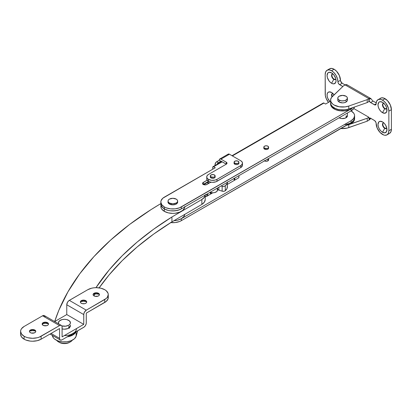 <?xml version="1.0" encoding="UTF-8"?>
<svg xmlns="http://www.w3.org/2000/svg" width="412" height="412" viewBox="0 0 412 412"><rect width="100%" height="100%" fill="white"/><g stroke="black" fill="none" stroke-linecap="round" stroke-linejoin="round"><path stroke-width="0.62" d="M207.926 182.181L203.683 184.633L207.926 182.181M227.331 186.167L226.991 188.552L225.261 190.73L224.262 191.209L222.547 191.266L218.921 190.164L217.907 189.556L217.69 188.722A2.4 1.385 0 0 0 217.66 188.943A2.4 1.385 0 0 0 218.921 190.164L218.921 187.203L218.921 190.164L222.145 191.163L222.145 186.265L221.105 185.941L222.145 186.265L222.145 191.163A2.4 1.385 0 0 0 225.261 190.73L225.261 185.827A2.4 1.385 180 0 1 222.145 186.265L223.85 186.389L225.261 185.827L225.261 190.73A12.005 6.932 0 0 0 227.383 186.796L227.383 181.898M227.357 182.331A12.005 6.932 180 0 1 225.261 185.827L226.991 183.654L227.357 182.331M54.672 321.556A397.328 229.396 180 0 1 160.829 203.61L150.885 209.718L129.656 224.416L110.622 240.093L93.921 256.625L79.665 273.908L67.954 291.814L58.87 310.221L54.672 321.556L66.77 314.572L83.744 324.373L66.77 314.572L54.667 321.561M75.968 331.804A12.005 6.932 180 0 1 67.233 336.846M52.329 335.275L53.4 337.897L54.569 339.066L57.968 340.904L62.325 341.857L66.981 341.78L71.235 340.688L74.454 338.741L76.143 336.238L76.143 331.701L76.143 336.238L77.698 330.805A373.318 215.533 0 0 0 76.143 336.238A12.005 6.932 0 0 1 63.587 341.939A12.005 6.932 0 0 1 52.339 335.394M205.191 195.128A12.005 6.932 180 0 1 201.849 199.511L171.928 216.98L153.686 229.18L137.078 242.127L122.194 255.759L109.113 269.994L95.955 287.674A373.318 215.533 180 0 1 171.928 216.98L171.928 221.883A373.318 215.533 0 0 0 99.138 287.875L109.113 274.892L122.194 260.657L137.078 247.03L153.686 234.078L171.928 221.883L201.849 204.409L201.849 199.511L171.928 216.98L171.928 221.883L201.849 204.409A12.005 6.932 0 0 0 205.217 199.593L205.217 194.696M95.074 293.936A373.318 215.533 0 0 0 93.879 295.821L95.074 293.936M205.217 194.634L204.362 197.266L201.849 199.511L201.849 204.409L204.362 202.163L205.217 199.537M66.981 336.882L71.235 335.79L73.012 334.904L74.454 333.844L76.143 331.336M69.061 327.926A6 3.466 180 0 0 68.675 327.684L69.422 328.209M205.088 196.642L206.87 196.215A2.518 1.457 180 0 1 205.217 196.642M206.87 184.458A2.518 1.457 180 0 1 203.307 184.458L206.052 184.772L210.846 182.161L206.87 184.458M268.197 159.135L267.898 158.924L267.898 160.886L268.557 159.635M264.504 160.886L266.204 161.293L267.898 160.886L267.898 158.924A2.4 1.385 180 0 1 268.603 159.902A2.4 1.385 180 0 1 267.12 161.185A2.4 1.385 180 0 1 264.504 160.886L264.205 160.675M268.603 147.161L268.197 147.934L267.12 148.444L264.504 148.145A2.4 1.385 180 0 1 263.804 147.161A2.4 1.385 180 0 1 265.282 145.884A2.4 1.385 180 0 1 267.898 146.183L268.603 147.161A2.4 1.385 180 0 1 267.12 148.444A2.4 1.385 180 0 1 264.504 148.145L263.804 147.161L264.504 146.183L266.204 145.776L267.898 146.183A2.4 1.385 180 0 1 268.603 147.161L268.603 148.145A2.4 1.385 180 0 1 267.12 149.422A2.4 1.385 180 0 1 264.504 149.123A2.4 1.385 180 0 1 263.804 148.145L264.504 149.123L266.672 149.505L268.197 148.912L268.557 147.872M168.065 201.499L168.065 202.596L169.399 204.033A4.862 2.807 180 0 1 167.972 202.05A4.862 2.807 180 0 1 168.034 201.607M347.393 115.36A4.862 2.807 180 0 1 347.455 115.798A4.862 2.807 180 0 1 344.453 118.393A4.862 2.807 180 0 1 339.158 117.786L341.646 118.553L345.297 118.136L347.084 116.874L347.362 115.252M348.82 108.984A12.005 6.932 180 0 1 334.106 107.959L334.106 108.938A12.005 6.932 0 0 0 352.95 107.542L351.081 108.938L351.081 110.9L181.332 208.905A12.005 6.932 180 0 1 164.347 208.91L164.347 211.361L161.746 209.111L161.061 207.813L160.829 204.007A12.005 6.932 0 0 0 164.347 208.91A12.005 6.932 180 0 1 160.829 204.007L161.746 206.659L164.347 208.91L168.245 210.414L170.496 210.805L175.182 210.805L179.514 209.77L181.332 208.905L181.332 206.942A12.005 6.932 180 0 1 164.347 206.948L164.347 208.91A12.005 6.932 0 0 0 181.332 208.905L351.081 110.9L353.687 113.151L354.366 114.448L354.598 115.798L353.687 118.45L351.081 120.701L181.332 218.705L177.433 220.209L173.931 220.714A12.005 6.932 0 0 0 184.797 214.364L183.922 216.465L181.321 218.71L177.428 220.214L173.931 220.714A12.005 6.932 180 0 0 181.332 218.705L351.081 120.701L351.081 122.663L353.687 120.412L354.598 117.76A12.005 6.932 180 0 1 344.293 124.62M325.619 104.04L330.589 101.167L325.619 104.04L323.92 103.057L325.619 104.04M349.263 108.82L347.187 109.463L342.593 109.989L338 109.463L334.106 107.959L334.106 108.938L331.506 106.693L330.589 104.04A12.005 6.932 0 0 0 334.106 108.938L335.924 109.803L340.25 110.838L344.937 110.838L349.263 109.803L352.95 107.542A12.005 6.932 180 0 1 351.081 108.938L179.514 207.808L175.182 208.843L170.496 208.848L166.165 207.813L164.347 206.948L161.746 204.702L160.829 202.05L161.061 200.696L162.853 198.198L215.275 167.746L213.576 166.767L222.192 161.792L213.576 166.767L215.275 167.746L164.347 197.147A12.005 6.932 180 0 0 160.829 202.05A12.005 6.932 180 0 0 164.347 206.948L164.347 208.91L168.24 210.414L170.491 210.805L172.834 210.939L177.428 210.414L181.321 208.91L181.332 206.942L351.081 108.938L351.081 110.9L353.687 108.65L354.469 107.012A12.005 6.932 0 0 1 351.081 110.9A12.005 6.932 180 0 1 354.598 115.798A12.005 6.932 180 0 1 351.081 120.701L351.081 122.663A12.005 6.932 0 0 0 354.598 117.76L353.687 120.412L351.081 122.663L181.332 220.667L349.263 123.523M232.028 155.705L323.322 103A1.2 0.695 -120 0 1 323.92 103.057L232.378 155.911L323.09 103.366M177.634 201.607A4.862 2.807 180 0 1 177.696 202.05A4.862 2.807 180 0 1 174.693 204.64A4.862 2.807 180 0 1 169.399 204.033L172.834 204.857L175.538 204.383L177.325 203.121L177.603 201.499M202.992 184.576L203.307 184.36L203.307 182.398L207.164 180.168L202.761 182.871L202.616 183.711L203.307 184.458A2.518 1.457 180 0 1 202.57 183.428A2.518 1.457 180 0 1 203.307 182.398L203.307 184.36L208.529 181.342L203.307 184.36A2.518 1.457 0 0 0 203.224 184.406M170.496 222.568L175.182 222.568L179.514 221.527L181.332 220.667L181.332 218.705L181.332 220.667A12.005 6.932 0 0 1 170.774 222.598M206.87 196.215L212.767 192.816L206.87 196.215M217.531 190.066L218.092 189.736L217.531 190.066M238.893 176.614A2.518 1.457 180 0 1 239.017 177.057A2.518 1.457 180 0 1 238.275 178.087L227.383 184.375L238.275 178.087L238.965 177.34L238.821 176.501M212.978 166.706A1.2 0.695 60 0 0 212.726 167.257L212.726 169.214L212.793 166.917L213.576 166.767A1.2 0.695 60 0 0 212.978 166.706L221.841 161.586M93.097 294.776A3.183 1.839 180 0 1 94.013 293.648A3.183 1.839 180 0 1 98.514 293.648L98.514 293.648A3.183 1.839 0 0 0 95.187 293.22A3.183 1.839 0 0 0 93.097 294.776M99.24 294.297A6.36 3.672 0 0 0 93.287 294.297L96.264 293.869L99.24 294.297M94.013 295.904A3.183 1.839 180 0 1 93.081 294.606A3.183 1.839 180 0 1 95.048 292.906A3.183 1.839 180 0 1 98.514 293.303L99.447 294.606L98.911 295.625L98.03 296.13L95.048 296.3L93.617 295.625L93.143 294.961L93.323 293.9L94.497 293.076L96.264 292.767L98.514 293.303A3.183 1.839 180 0 1 99.447 294.606A3.183 1.839 180 0 1 97.479 296.3A3.183 1.839 180 0 1 94.013 295.904M80.366 302.125A3.183 1.839 180 0 1 81.282 300.997A3.183 1.839 180 0 1 85.784 300.997L85.784 300.997A3.183 1.839 0 0 0 82.451 300.569A3.183 1.839 0 0 0 80.366 302.125M86.51 301.646A6.36 3.672 0 0 0 80.556 301.646L83.533 301.224L86.51 301.646M81.282 303.253A3.183 1.839 180 0 1 80.35 301.955A3.183 1.839 180 0 1 82.312 300.255A3.183 1.839 180 0 1 85.784 300.657L86.654 301.594L86.654 302.31L85.784 303.253L84.748 303.649L82.312 303.649L80.886 302.974L80.412 302.31L80.592 301.249L82.312 300.255L84.151 300.152L85.784 300.657A3.183 1.839 180 0 1 86.711 301.955A3.183 1.839 180 0 1 84.748 303.649A3.183 1.839 180 0 1 81.282 303.253M42.168 324.177A3.183 1.839 180 0 1 43.085 323.049A3.183 1.839 180 0 1 47.586 323.049L47.586 323.049A3.183 1.839 0 0 0 44.259 322.622A3.183 1.839 0 0 0 42.168 324.177M48.312 323.698A6.36 3.672 0 0 0 42.359 323.698L45.335 323.276L48.312 323.698M43.085 325.305A3.183 1.839 180 0 1 42.153 324.007A3.183 1.839 180 0 1 44.12 322.308A3.183 1.839 180 0 1 47.586 322.709L47.586 323.049L47.586 322.709L48.276 323.302L48.456 324.362L47.983 325.027L46.551 325.701L43.569 325.531L42.215 324.362L42.395 323.302L44.12 322.308L45.959 322.205L47.586 322.709A3.183 1.839 180 0 1 48.518 324.007A3.183 1.839 180 0 1 46.551 325.701A3.183 1.839 180 0 1 43.085 325.305M29.437 331.531A3.183 1.839 180 0 1 30.354 330.403A3.183 1.839 180 0 1 34.855 330.403L34.855 330.403A3.183 1.839 0 0 0 31.523 329.971A3.183 1.839 0 0 0 29.437 331.531M35.581 331.052A6.36 3.672 0 0 0 29.628 331.052L32.605 330.625L35.581 331.052M30.354 332.654A3.183 1.839 180 0 1 29.422 331.356A3.183 1.839 180 0 1 31.384 329.662A3.183 1.839 180 0 1 34.855 330.058L35.787 331.356L35.54 332.062L34.371 332.886L31.384 333.056L29.958 332.376L29.484 331.717L29.958 330.336L31.384 329.662L33.223 329.554L34.855 330.058A3.183 1.839 180 0 1 35.787 331.356A3.183 1.839 180 0 1 33.82 333.056A3.183 1.839 180 0 1 30.354 332.654M24.117 336.259A12.005 6.932 180 0 1 20.6 331.356A12.005 6.932 180 0 1 24.117 326.459L21.512 328.704L20.832 330.007L20.6 331.356L21.512 334.008L24.117 336.259L25.935 337.119L28.011 337.763L32.605 338.288L37.198 337.763L39.274 337.119L59.555 325.598L42.575 315.798L24.117 326.459L42.575 315.798L59.555 325.598A3.6 2.081 -60 0 1 61.352 325.423A3.6 2.081 -60 0 1 62.099 327.071L62.099 336.872L83.744 324.373L83.744 314.572L66.77 304.772L66.77 314.572L66.77 304.772L83.744 314.572A3.6 2.081 -60 0 1 86.288 310.164L106.245 298.453L107.352 297.258L108.268 294.606L108.037 293.251L106.245 290.754L104.751 289.703L100.858 288.199L96.264 287.674L93.921 287.808L91.67 288.199L87.777 289.703A12.005 6.932 180 0 1 104.751 289.703A12.005 6.932 180 0 1 108.268 294.606A12.005 6.932 180 0 1 104.751 299.503L86.288 310.164L69.314 300.363L86.288 310.164L84.491 312.064L83.79 313.97L83.744 324.373L62.099 336.872L62.052 326.525L61.671 325.686L60.966 325.279L59.555 325.598L41.092 336.259L41.092 339.2L37.198 340.698L32.605 341.229L30.261 341.095L25.935 340.06L24.117 339.2L24.117 336.259L24.117 339.2L21.512 336.949L20.6 334.297A12.005 6.932 0 0 0 24.117 339.2A12.005 6.932 0 0 0 41.092 339.2L59.555 328.539L41.092 339.2L41.092 336.259A12.005 6.932 180 0 1 24.117 336.259M108.037 296.192L108.037 298.896L106.245 301.393L86.288 313.105L86.288 322.905A3.6 2.081 -60 0 1 83.744 327.313L62.099 339.812A3.6 2.081 -60 0 1 60.301 339.988A3.6 2.081 -60 0 1 59.555 338.34L51.067 333.442L59.555 338.34L59.555 328.539L59.601 338.885L59.982 339.725L60.682 340.132L62.099 339.812L84.239 326.974L85.547 325.413L86.242 323.508L86.288 313.105L104.751 302.444L104.751 299.503L104.751 302.444A12.005 6.932 0 0 0 108.268 297.546L108.268 294.606M87.777 289.703L69.314 300.363A3.6 2.081 120 0 0 66.77 304.772L67.511 302.264L68.819 300.703L87.777 289.703M20.6 331.356L20.6 334.297L20.832 332.947M69.422 326.737L68.675 326.211A6 3.466 180 0 1 69.87 327.19A6 3.466 0 0 0 68.675 326.211L69.422 326.737M42.575 323.636L42.575 324.919L42.575 323.636M61.352 325.423L44.378 315.618A3.6 2.081 120 0 0 42.575 315.798L44.378 315.618L45.073 316.725M70.318 325.047L69.978 327.046L67.769 328.601L64.432 329.188L62.099 328.915A6 3.466 180 0 0 70.437 325.722M35.772 331.531A3.183 1.839 0 0 0 34.855 330.403L34.855 330.403A3.183 1.839 180 0 1 35.772 331.531M48.503 324.177A3.183 1.839 0 0 0 47.586 323.049L47.586 323.049A3.183 1.839 180 0 1 48.503 324.177M86.7 302.125A3.183 1.839 0 0 0 85.784 300.997L85.784 300.997A3.183 1.839 180 0 1 86.7 302.125M99.431 294.776A3.183 1.839 0 0 0 98.514 293.648L98.514 293.648A3.183 1.839 180 0 1 99.431 294.776M384.736 128.369A3.183 1.839 60 0 1 382.66 125.567A3.183 1.839 60 0 1 383.145 123.018A3.183 1.839 60 0 1 383.814 122.869A3.183 1.839 -120 0 0 382.537 125.052A3.183 1.839 -120 0 0 384.736 128.369L382.485 132.267A6.36 3.672 60 0 1 377.989 124.475A6.36 3.672 60 0 1 382.485 121.875L384.211 123.265L385.668 125.233L386.899 128.606L386.641 131.459L384.988 132.834L382.485 132.267L380.765 130.877L379.308 128.91L378.329 126.659L377.989 124.475L378.746 122.024L379.988 121.308L382.485 121.875A6.36 3.672 60 0 1 386.986 129.667A6.36 3.672 60 0 1 382.485 132.267L384.736 128.369A3.183 1.839 -120 0 0 386.786 128.024A3.183 1.839 60 0 1 386.327 128.529A3.183 1.839 60 0 1 384.736 128.369L385.035 128.199L384.736 128.369M383.304 122.946A3.183 1.839 -120 0 0 383 125.531A3.183 1.839 -120 0 0 385.035 128.199L383.783 127.04L382.954 125.397L382.83 123.821L383.443 122.848M384.736 108.768A3.183 1.839 60 0 1 382.66 105.966A3.183 1.839 60 0 1 383.145 103.417A3.183 1.839 60 0 1 383.814 103.268A3.183 1.839 -120 0 0 382.537 105.446A3.183 1.839 -120 0 0 384.736 108.768L382.485 112.661A6.36 3.672 60 0 1 377.989 104.869A6.36 3.672 60 0 1 382.485 102.274L384.988 104.591L386.229 106.744L386.899 109.005L386.641 111.858L384.988 113.233L382.485 112.661L380.765 111.276L379.308 109.304L378.329 107.058L377.989 104.869L378.746 102.423L379.988 101.707L382.485 102.274A6.36 3.672 60 0 1 386.986 110.066A6.36 3.672 60 0 1 382.485 112.661L384.736 108.768A3.183 1.839 -120 0 0 386.786 108.423A3.183 1.839 60 0 1 386.327 108.928A3.183 1.839 60 0 1 384.736 108.768L385.035 108.598L384.736 108.768M383.304 103.34A3.183 1.839 -120 0 0 383 105.93A3.183 1.839 -120 0 0 385.035 108.598L383.783 107.439L382.954 105.791L382.83 104.221L383.443 103.242M331.995 96.861A3.183 1.839 60 0 1 332.216 93.617A3.183 1.839 60 0 1 332.886 93.467A3.183 1.839 -120 0 0 331.995 96.861M332.376 93.539A3.183 1.839 -120 0 0 332.252 96.599L331.856 94.899L332.515 93.442M331.562 92.473L334.096 94.837A6.36 3.672 60 0 0 331.562 92.473L331.562 92.473A6.36 3.672 60 0 0 327.138 94.152A6.36 3.672 60 0 0 329.919 101.558L327.818 98.396L327.149 96.135L327.149 94.106L327.818 92.623L329.059 91.907L331.562 92.473M333.808 79.367A3.183 1.839 60 0 1 331.732 76.56A3.183 1.839 60 0 1 332.216 74.011A3.183 1.839 60 0 1 332.886 73.866A3.183 1.839 -120 0 0 331.608 76.045A3.183 1.839 -120 0 0 333.808 79.367L331.562 83.26A6.36 3.672 60 0 1 327.061 75.468A6.36 3.672 60 0 1 331.562 72.873L334.06 75.19L335.718 78.476L336.058 80.664L335.718 82.451L334.06 83.827L332.438 83.667L330.682 82.652L329.059 80.943L327.401 77.657L327.061 75.468L327.818 73.022L329.059 72.306L331.562 72.873A6.36 3.672 60 0 1 336.058 80.664A6.36 3.672 60 0 1 331.562 83.26L333.808 79.367A3.183 1.839 -120 0 0 335.857 79.022A3.183 1.839 60 0 1 335.399 79.521A3.183 1.839 60 0 1 333.808 79.367L334.106 79.192L333.808 79.367M332.376 73.939A3.183 1.839 -120 0 0 332.072 76.524A3.183 1.839 -120 0 0 334.106 79.192L332.855 78.033L332.026 76.39L331.902 74.814L332.515 73.841M345.987 116.781L345.987 117.811L345.987 116.781A4.8 2.771 180 0 1 346.698 117.302A4.8 2.771 0 0 0 345.987 116.781L346.585 117.199L345.987 116.781M347.393 98.159L346.585 99.699L344.432 100.719L341.656 100.878L339.2 100.116L339.2 102.078L339.2 100.116L338.159 99.22L337.794 98.159L338.159 97.098L339.2 96.197L342.593 95.388L345.987 96.197L347.028 97.098L347.393 98.159A4.8 2.771 180 0 1 344.432 100.719A4.8 2.771 180 0 1 339.2 100.116A4.8 2.771 180 0 1 337.794 98.159A4.8 2.771 180 0 1 340.755 95.599A4.8 2.771 180 0 1 345.987 96.197A4.8 2.771 180 0 1 347.393 98.159L347.393 100.116A4.8 2.771 180 0 1 344.432 102.681A4.8 2.771 180 0 1 339.2 102.078A4.8 2.771 180 0 1 337.794 100.116L338.159 101.177L339.2 102.078L342.593 102.892L344.432 102.681L346.585 101.661L347.306 100.657L347.306 99.575M386.986 134.868L389.536 133.4L390.916 131.809L391.4 129.275L388.856 130.748A9.002 5.196 60 0 1 386.986 134.868A9.002 5.196 60 0 1 380.049 132.458A9.002 5.196 60 0 1 376.12 123.394A2.4 1.385 60 0 0 374.426 120.453L370.604 118.249A2.4 1.385 60 0 0 369.404 118.131A2.4 1.385 60 0 0 368.905 119.233L370.604 118.249L368.905 119.233L368.905 117.271L367.21 118.249L348.784 124.676L348.784 127.617A12.005 6.932 0 0 1 340.894 128.544L347.002 128.127L367.21 121.19L367.21 118.249L368.905 117.271L353.769 108.531L368.905 117.271L368.905 119.233L369.193 118.306L370.275 118.095L374.755 120.685L375.991 122.57L377.196 128.101L380.049 132.458L383.732 134.997L384.921 135.27L386.992 134.868L388.367 133.282L388.856 130.748L388.856 111.142L388.367 108.052L386.023 103.397L383.732 100.976L381.244 99.544L380.049 99.271L377.984 99.673L376.604 101.259L376.12 103.793A9.002 5.196 60 0 1 377.984 99.673A9.002 5.196 60 0 1 382.485 100.116L385.035 98.648A9.002 5.196 -120 0 0 380.534 98.2L379.74 98.859M330.604 102.743L331.078 105.019L331.799 106.09L335.62 108.701L339.184 109.705L345.096 109.839L348.784 108.995L367.21 102.567L368.905 101.589L368.905 99.627L370.805 98.535L368.905 99.627A2.4 1.385 60 0 0 370.604 102.567L373.148 101.1L376.177 102.846L373.148 101.1L370.604 102.567L374.426 104.772A2.4 1.385 60 0 0 375.626 104.895L375.626 104.895A2.4 1.385 60 0 0 376.12 103.793L374.426 104.772L376.12 103.793L375.837 104.72L375.075 104.998L370.604 102.567L369.404 101.3L368.905 99.627L368.905 101.589L367.21 102.567L367.21 99.627L348.784 106.054L345.096 106.899L339.184 106.765L334.101 105.014L332.814 104.138L331.078 102.078L330.604 99.802L331.433 97.562L343.443 85.907L345.143 84.929L342.171 83.214L339.622 84.681L342.805 86.52L338.973 84.156L338.056 82.565L337.443 78.651L336.063 75.468L333.998 72.682L331.562 70.715L329.121 69.87L327.056 70.272L325.676 71.858L325.192 74.392A9.002 5.196 60 0 1 327.056 70.272A9.002 5.196 60 0 1 331.562 70.715L334.106 69.247A9.002 5.196 -120 0 0 329.605 68.799L328.812 69.458M325.192 74.392L325.315 95.496L326.268 98.695L328.513 102.367A9.002 5.196 60 0 1 325.192 93.993L325.192 74.392M389.536 133.4A9.002 5.196 -120 0 0 391.4 129.275L391.4 109.674L390.329 104.972L387.471 100.616L383.793 98.071L381.497 97.845L377.984 99.673M347.326 85.191L346.641 84.625L345.143 84.929L342.171 83.214A2.4 1.385 -120 0 1 340.472 80.273L337.928 81.741L340.472 80.273A9.002 5.196 -120 0 0 334.106 69.247L331.562 70.715A9.002 5.196 60 0 1 337.928 81.741A2.4 1.385 60 0 0 339.622 84.681L342.171 83.214L340.6 81.097L339.4 75.566L336.542 71.209L334.106 69.247L331.67 68.397L329.605 68.799L327.056 70.272M386.626 108.753L385.035 108.598A3.183 1.839 -120 0 0 386.471 108.83M335.698 79.351L334.106 79.192A3.183 1.839 -120 0 0 335.543 79.423M386.626 128.359L385.035 128.199A3.183 1.839 -120 0 0 386.471 128.431M372.803 100.852L372.463 100.538L372.803 100.852M372.144 100.173L371.84 99.776L372.144 100.173M371.557 99.385L371.84 99.776L371.557 99.385M370.805 98.535L371.294 99.029L369.945 98.303L367.21 99.627L368.905 98.648A3.6 2.081 -60 0 1 370.707 98.468A3.6 2.081 -60 0 1 370.805 98.535M347.038 84.81A3.6 2.081 120 0 0 346.94 84.748A3.6 2.081 120 0 0 345.143 84.929L368.905 98.648L345.143 84.929L343.443 85.907L332.319 96.537A12.005 6.932 180 0 0 330.589 100.116A12.005 6.932 180 0 0 336.686 106.152A12.005 6.932 180 0 0 348.784 106.054L348.784 108.995L348.784 106.054L367.21 99.627L367.21 102.567L348.784 108.995A12.005 6.932 0 0 1 336.686 109.092A12.005 6.932 0 0 1 330.589 103.057L330.821 101.707M354.598 118.738L353.687 121.391L352.574 122.591L349.263 124.501L346.533 125.289A12.005 6.932 180 0 0 348.784 124.676L348.784 127.617L367.21 121.19L368.905 120.211L367.21 121.19L367.21 118.249L346.533 125.289A12.005 6.932 0 0 0 354.598 118.738L354.598 115.798M370.805 118.136L368.905 120.211A3.6 2.081 -60 0 0 370.707 118.311M391.4 129.275L388.856 130.748L388.856 111.142L391.4 109.674L391.4 129.275M391.4 109.674A9.002 5.196 -120 0 0 385.035 98.648L382.485 100.116A9.002 5.196 60 0 1 388.856 111.142L391.4 109.674M345.987 101.1L346.585 101.517L345.987 101.1A4.8 2.771 180 0 1 346.667 101.589A4.8 2.771 0 0 0 345.987 101.1M211.032 176.908L211.032 177.938L211.032 176.908A2.4 1.385 180 0 1 210.326 175.929A2.4 1.385 180 0 1 211.809 174.647A2.4 1.385 180 0 1 214.425 174.951A2.4 1.385 180 0 1 215.131 175.929A2.4 1.385 180 0 1 213.648 177.212A2.4 1.385 180 0 1 211.032 176.908L213.648 177.212L214.724 176.702L215.085 175.656L213.648 174.647L211.392 174.776L210.326 175.929L211.032 176.908M211.032 192.636L211.032 193.815L211.032 192.636M234.799 163.188L234.799 164.218L234.799 163.188A2.4 1.385 180 0 1 234.093 162.21A2.4 1.385 180 0 1 235.576 160.927A2.4 1.385 180 0 1 238.193 161.226A2.4 1.385 180 0 1 238.893 162.21A2.4 1.385 180 0 1 237.415 163.487A2.4 1.385 180 0 1 234.799 163.188L237.415 163.487L238.713 162.74L238.847 161.937L237.415 160.927L235.159 161.056L234.093 162.21L234.799 163.188M234.799 178.035L234.799 180.095L234.799 178.035M264.504 148.145L264.504 149.123L264.504 148.145M169.44 203.028L169.44 204.058L169.44 203.028L168.4 202.127L168.034 201.066L168.4 200.005L169.44 199.109L172.834 198.296L176.228 199.109A4.8 2.771 180 0 1 177.634 201.066A4.8 2.771 180 0 1 174.673 203.631A4.8 2.771 180 0 1 169.44 203.028A4.8 2.771 180 0 1 168.034 201.066A4.8 2.771 180 0 1 170.995 198.507A4.8 2.771 180 0 1 176.228 199.109L177.268 200.005L177.634 201.066L177.268 202.127L176.228 203.028L172.834 203.842L169.44 203.028M58.494 341.893L59.343 342.382A7.2 4.156 0 0 0 69.525 342.382L67.192 343.284L64.432 343.603L61.676 343.284L58.494 341.893A8.405 4.851 0 0 0 72.265 340.219A8.405 4.851 180 0 1 70.375 341.893A8.405 4.851 180 0 1 58.494 341.893L58.494 341.079L58.494 341.893A8.405 4.851 180 0 1 56.717 340.384A8.405 4.851 0 0 0 58.494 341.893L59.343 342.382M68.675 320.33A6 3.466 180 0 1 70.437 322.781A6 3.466 180 0 1 61.826 325.902L65.606 326.18L68.675 325.233L69.978 324.11L70.437 322.781L69.422 320.855L66.729 319.578L64.432 319.315L62.135 319.578L59.441 320.855L58.432 322.781A6 3.466 180 0 1 62.135 319.578A6 3.466 180 0 1 68.675 320.33M58.89 324.11L58.432 322.781A6 3.466 180 0 0 58.772 323.93M210.573 182.32A2.4 1.385 180 0 1 210.408 182.063M210.027 192.337A4.8 2.771 0 0 0 214.976 192.492A4.8 2.771 0 0 0 217.531 190.04L216.722 191.585L214.564 192.605L212.726 192.816L210.027 192.337M208.827 183.33A4.8 2.771 180 0 1 207.926 181.713A4.8 2.771 180 0 1 207.926 181.692L208.827 183.33M210.733 182.48L210.372 181.98M217.165 188.984L217.531 190.04L217.531 188.006M160.829 206.458A12.005 6.932 0 0 0 164.347 211.361A12.005 6.932 0 0 0 177.078 212.942A12.005 6.932 0 0 0 184.813 206.891M184.839 206.458L184.607 207.813L182.815 210.311L179.503 212.221L175.177 213.256L172.834 213.39L168.24 212.86L164.347 211.361L164.347 208.91L162.853 207.859L161.061 205.361L160.829 202.05M68.371 336.187A12.005 6.932 0 0 0 75.772 331.918L72.924 334.544L68.371 336.187M76.436 328.663A12.005 6.932 180 0 1 64.313 335.595M69.381 327.684A6 3.466 0 0 0 68.675 327.19L69.422 327.715M71.101 334.426L74.412 332.515M346.585 116.22L345.987 115.798A4.8 2.771 180 0 1 347.115 116.828M330.589 104.04L330.589 103.057A12.005 6.932 180 0 0 334.106 107.959L332.613 106.909L330.821 104.411L330.589 100.116M234.711 180.142A2.462 1.421 180 0 1 234.031 179.163A2.462 1.421 180 0 1 234.093 178.854M238.769 162.642L238.769 163.734L237.863 164.367L236.014 164.584L234.752 164.192A2.462 1.421 180 0 1 234.031 163.188A2.462 1.421 180 0 1 234.093 162.874M210.944 193.867A2.462 1.421 180 0 1 210.269 192.883A2.462 1.421 180 0 1 210.326 192.574M215.002 176.367L215.002 177.454L214.096 178.092L212.247 178.303L210.99 177.912A2.462 1.421 180 0 1 210.269 176.908A2.462 1.421 180 0 1 210.326 176.599M208.441 195.309A6 3.466 180 0 1 207.071 194.042L208.482 195.334M206.839 194.17L206.726 194.845A6 3.466 0 0 0 207.118 196.076M206.839 178.195L206.726 178.87A6 3.466 0 0 0 208.482 181.321A6 3.466 0 0 0 216.97 181.321L216.97 179.359L241.483 165.114L242.498 163.188L242.04 161.859L240.737 160.737A6 3.466 180 0 1 242.498 163.188A6 3.466 180 0 1 240.737 165.639L240.737 167.596L216.97 181.321L216.97 179.359A6 3.466 180 0 1 208.482 179.359A6 3.466 180 0 1 206.726 176.908A6 3.466 180 0 1 208.482 174.461L207.185 175.584L206.726 176.908L207.185 178.236L208.482 179.359L208.482 181.321L208.482 179.359L211.557 180.307L215.023 180.111L216.97 179.359L240.737 165.639L240.737 167.596A6 3.466 0 0 0 242.498 165.15L242.38 164.47M219.761 159.001A2.4 1.385 60 0 1 220.961 159.12L229.448 154.222L240.737 160.737L229.448 154.222A2.4 1.385 -120 0 0 228.248 154.103L219.761 159.001A2.4 1.385 60 0 0 219.261 160.098L219.761 159.001L220.961 159.12L226.306 162.21L226.306 164.167L219.261 160.247L216.068 162.24L215.054 164.259L215.018 165.526L215.018 164.656L215.77 165.094L215.018 164.656A2.4 1.385 120 0 1 216.717 161.715L219.261 160.247L220.961 161.226L218.082 162.925L217.006 164.383A2.4 1.385 -60 0 1 218.417 162.699L216.717 161.715L218.417 162.699L220.961 161.082L226.306 164.167L208.482 174.461L226.306 164.167L226.306 162.21A2.4 1.385 180 0 1 227.012 163.188A2.4 1.385 180 0 1 226.306 164.167L227.012 163.188L226.605 162.416L220.961 159.12L229.448 154.222L228.248 154.103L227.785 154.835M206.726 194.243L207.185 196.174M238.893 162.874A2.462 1.421 180 0 1 238.955 163.188A2.462 1.421 180 0 1 237.436 164.501A2.462 1.421 180 0 1 234.752 164.192L234.083 163.466L234.222 162.642M215.131 176.599A2.462 1.421 180 0 1 215.188 176.908A2.462 1.421 180 0 1 213.668 178.221A2.462 1.421 180 0 1 210.99 177.912L210.316 177.186L210.455 176.367M234.752 180.168L234.083 179.441L234.222 178.617M210.99 193.887L210.316 193.161L210.455 192.342M206.726 176.908L206.839 179.544L208.482 181.321L210.429 182.073L212.726 182.336L216.063 181.749L240.737 167.596L242.38 165.825L242.498 163.188M217.66 187.929L217.66 188.943M60.301 339.988L50.012 334.05M370.707 98.468L346.94 84.748M215.131 177.222L215.131 175.929M210.326 193.197L210.326 192.445M210.326 177.222L210.326 175.929M238.893 177.5L238.893 175.672M238.893 163.502L238.893 162.21M234.093 179.477L234.093 178.442M234.093 163.502L234.093 162.21M268.603 159.907L268.603 158.517M263.804 148.145L263.804 147.161M70.375 341.893L69.525 342.382M347.393 116.241L347.393 113.027M340.93 128.544L344.257 128.544M337.794 100.116L337.794 98.159M207.926 183.845L207.926 181.713"/></g></svg>
